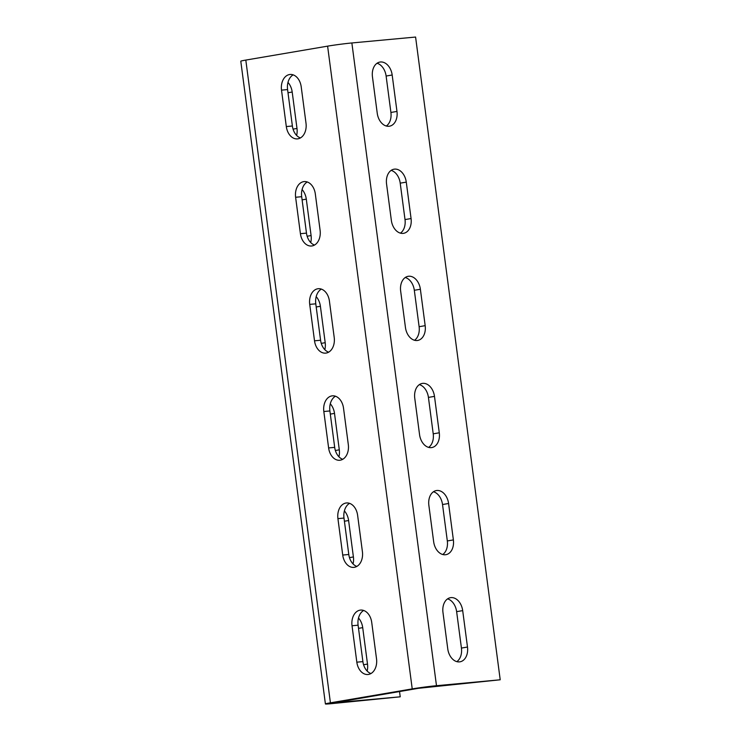 <?xml version="1.0" encoding="UTF-8"?>
<svg xmlns="http://www.w3.org/2000/svg" width="741" height="741" viewBox="0 0 741 741"><rect width="100%" height="100%" fill="white"/><g stroke="black" fill="none" stroke-linecap="round" stroke-linejoin="round"><path stroke-width="1.11" d="M245.808 60.077L330.421 702.82A17.302 0.658 172.5 0 0 325.41 703.95L240.788 61.216A17.302 0.658 -7.5 0 1 245.808 60.077L327.605 46.146A17.302 0.658 -7.5 0 1 351.864 42.959L415.59 37.05L500.212 679.784L418.295 688.324L333.987 702.82L400.223 696.809L399.529 691.52M351.864 42.959L436.486 685.703L500.212 679.784M396.972 111.428A14.06 9.892 80.3 0 1 389.47 126.202A14.06 9.892 80.3 0 1 377.243 113.253L372.454 76.832A14.06 9.892 80.3 0 1 379.957 62.059A14.06 9.892 80.3 0 1 392.174 75.008L396.972 111.428L390.915 112.456L386.117 76.036A14.06 9.892 80.3 0 0 377.039 63.263M411.07 218.549A14.06 9.892 80.3 0 1 403.567 233.322A14.06 9.892 80.3 0 1 391.35 220.383L386.552 183.953A14.06 9.892 80.3 0 1 394.055 169.189A14.06 9.892 80.3 0 1 406.281 182.129L411.07 218.549L405.012 219.577L400.214 183.157A14.06 9.892 80.3 0 0 391.146 170.384M425.177 325.67A14.06 9.892 80.3 0 1 417.674 340.443A14.06 9.892 80.3 0 1 405.447 327.503L400.659 291.083A14.06 9.892 80.3 0 1 408.161 276.31A14.06 9.892 80.3 0 1 420.379 289.249L425.177 325.67L419.119 326.707L414.321 290.277A14.06 9.892 80.3 0 0 405.244 277.514M439.283 432.79A14.06 9.892 80.3 0 1 431.781 447.564A14.06 9.892 80.3 0 1 419.554 434.624L414.756 398.204A14.06 9.892 80.3 0 1 422.259 383.43A14.06 9.892 80.3 0 1 434.485 396.37L439.283 432.79L433.216 433.828L428.428 397.408A14.06 9.892 80.3 0 0 419.35 384.635M453.381 539.92A14.06 9.892 80.3 0 1 445.878 554.685A14.06 9.892 80.3 0 1 433.661 541.745L428.863 505.325A14.06 9.892 80.3 0 1 436.366 490.551A14.06 9.892 80.3 0 1 448.583 503.5L453.381 539.92L447.323 540.949L442.525 504.528A14.06 9.892 80.3 0 0 433.448 491.755M467.488 647.041A14.06 9.892 80.3 0 1 459.985 661.815A14.06 9.892 80.3 0 1 447.759 648.866L442.97 612.446A14.06 9.892 80.3 0 1 450.472 597.681A14.06 9.892 80.3 0 1 462.69 610.621L467.488 647.041L461.43 648.069L456.632 611.649A14.06 9.892 80.3 0 0 447.555 598.876M436.486 685.703A17.302 0.658 172.5 0 0 412.228 688.889L330.421 702.82M281.515 90.143A14.06 9.976 -95.3 0 1 290.064 74.471A14.06 9.976 -95.3 0 1 301.207 86.79L306.005 123.21A14.06 9.976 -95.3 0 1 297.456 138.882A14.06 9.976 -95.3 0 1 286.313 126.563L281.515 90.143L287.582 89.578L292.38 125.998A14.06 9.976 -95.3 0 0 300.429 137.937M295.613 197.263A14.06 9.976 -95.3 0 1 304.162 181.591A14.06 9.976 -95.3 0 1 315.314 193.91L320.103 230.331A14.06 9.976 -95.3 0 1 311.553 246.003A14.06 9.976 -95.3 0 1 300.411 233.684L295.613 197.263L301.689 196.698L306.478 233.128A14.06 9.976 -95.3 0 0 314.527 245.058M309.719 304.384A14.06 9.976 -95.3 0 1 318.269 288.712A14.06 9.976 -95.3 0 1 329.412 301.031L334.21 337.461A14.06 9.976 -95.3 0 1 325.66 353.133A14.06 9.976 -95.3 0 1 314.517 340.814L309.719 304.384L315.786 303.829L320.584 340.249A14.06 9.976 -95.3 0 0 328.634 352.179M323.826 411.514A14.06 9.976 -95.3 0 1 332.376 395.842A14.06 9.976 -95.3 0 1 343.518 408.161L348.307 444.581A14.06 9.976 -95.3 0 1 339.767 460.254A14.06 9.976 -95.3 0 1 328.615 447.935L323.826 411.514L329.893 410.949L334.691 447.369A14.06 9.976 -95.3 0 0 342.731 459.3M337.924 518.635A14.06 9.976 -95.3 0 1 346.473 502.963A14.06 9.976 -95.3 0 1 357.616 515.282L362.414 551.702A14.06 9.976 -95.3 0 1 353.865 567.374A14.06 9.976 -95.3 0 1 342.722 555.055L337.924 518.635L343.991 518.07L348.789 554.49A14.06 9.976 -95.3 0 0 356.838 566.42M352.031 625.756A14.06 9.976 -95.3 0 1 360.58 610.084A14.06 9.976 -95.3 0 1 371.723 622.403L376.521 658.823A14.06 9.976 -95.3 0 1 367.971 674.495A14.06 9.976 -95.3 0 1 356.829 662.176L352.031 625.756L358.098 625.191L362.895 661.62A14.06 9.976 -95.3 0 0 370.945 673.55M325.41 703.95A17.302 0.658 172.5 0 0 330.44 703.755L400.223 696.809M296.613 135.418A14.06 9.892 80.3 0 0 296.993 128.452L292.195 92.032A14.06 9.892 80.3 0 0 287.98 82.418M310.72 242.539A14.06 9.892 80.3 0 0 311.09 235.573L306.302 199.153A14.06 9.892 80.3 0 0 302.078 189.539M324.817 349.659A14.06 9.892 80.3 0 0 325.197 342.694L320.399 306.274A14.06 9.892 80.3 0 0 316.185 296.659M338.924 456.789A14.06 9.892 80.3 0 0 339.295 449.824L334.506 413.395A14.06 9.892 80.3 0 0 330.291 403.789M353.031 563.91A14.06 9.892 80.3 0 0 353.401 556.945L348.603 520.525A14.06 9.892 80.3 0 0 344.389 510.91M367.128 671.031A14.06 9.892 80.3 0 0 367.508 664.066L362.71 627.646A14.06 9.892 80.3 0 0 358.496 618.031M293.158 74.86A14.06 9.976 -95.3 0 0 287.582 89.578M307.265 181.98A14.06 9.976 -95.3 0 0 301.689 196.698M321.362 289.101A14.06 9.976 -95.3 0 0 315.786 303.829M335.469 396.222A14.06 9.976 -95.3 0 0 329.893 410.949M349.567 503.352A14.06 9.976 -95.3 0 0 343.991 518.07M363.674 610.473A14.06 9.976 -95.3 0 0 358.098 625.191M386.32 126.026A14.06 9.892 80.3 0 0 390.915 112.456M400.427 233.146A14.06 9.892 80.3 0 0 405.012 219.577M414.525 340.276A14.06 9.892 80.3 0 0 419.119 326.707M428.631 447.397A14.06 9.892 80.3 0 0 433.216 433.828M442.729 554.518A14.06 9.892 80.3 0 0 447.323 540.949M456.836 661.639A14.06 9.892 80.3 0 0 461.43 648.069M327.605 46.146L412.228 688.889M336.442 702.264L336.507 702.727M293.056 129.119L296.993 128.452M287.999 92.745L292.195 92.032M307.154 236.24L311.09 235.573M302.106 199.866L306.302 199.153M321.261 343.37L325.197 342.694M316.203 306.987L320.399 306.274M335.358 450.491L339.295 449.824M330.31 414.108L334.506 413.395M349.465 557.612L353.401 556.945M344.408 521.238L348.603 520.525M363.572 664.733L367.508 664.066M358.514 628.359L362.71 627.646M392.174 75.008L386.117 76.036M406.281 182.129L400.214 183.157M420.379 289.249L414.321 290.277M434.485 396.37L428.428 397.408M448.583 503.5L442.525 504.528M462.69 610.621L456.632 611.649M286.313 126.563L292.38 125.998M300.411 233.684L306.478 233.128M314.517 340.814L320.584 340.249M328.615 447.935L334.691 447.369M342.722 555.055L348.789 554.49M356.829 662.176L362.895 661.62"/></g></svg>
